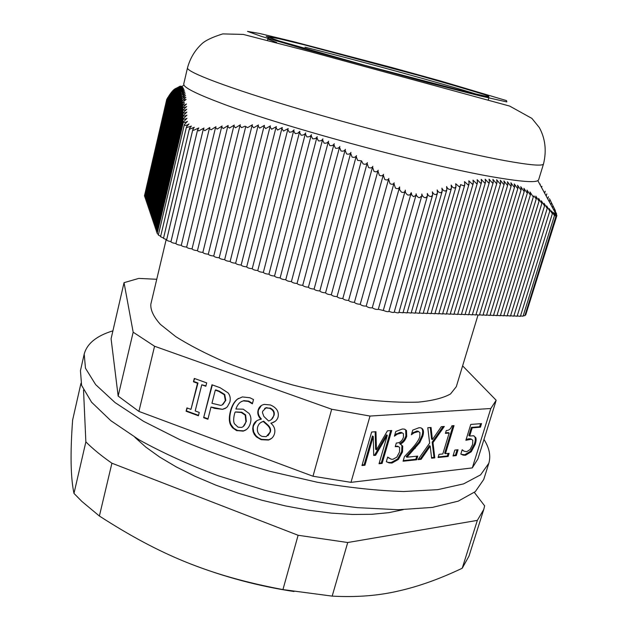 <?xml version="1.0" encoding="UTF-8"?>
<svg xmlns="http://www.w3.org/2000/svg" width="628" height="628" viewBox="0 0 628 628"><rect width="100%" height="100%" fill="white"/><g stroke="black" fill="none" stroke-linecap="round" stroke-linejoin="round"><path stroke-width="0.94" d="M148.043 205.568L147.533 205.136L174.427 89.207L180.189 86.162L177.19 88.156L180.833 86.185L177.818 88.297L181.453 86.366L178.399 88.54L182.042 86.711L178.964 89.011L182.599 87.221L179.482 89.608L183.117 87.896L179.977 90.377L183.612 88.736L180.432 91.233L184.067 89.749L180.864 92.324L184.483 90.927L181.257 93.666L184.875 92.277L181.618 95.001L185.229 93.8L181.939 96.712L185.55 95.495L182.238 98.361L185.841 97.364L182.489 100.425L186.092 99.397L182.732 102.395L184.522 102.827L182.913 104.821C183.392 105.363 184.593 105.08 186.5 103.981L183.07 107.262C183.541 107.859 184.734 107.616 186.657 106.524L183.203 109.869C183.659 110.528 184.852 110.308 186.783 109.225L183.298 112.64C183.737 113.354 184.93 113.166 186.869 112.098L183.368 115.576C183.792 116.337 184.985 116.188 186.932 115.128L183.407 118.661C183.816 119.485 185.009 119.359 186.979 118.307L183.439 121.958C184.028 122.798 185.362 122.601 187.45 121.377L184.373 124.532L184.42 125.105C185.472 125.694 186.987 125.31 188.981 123.952L186.516 126.738L186.759 127.547L191.375 126.095L189.53 128.293L189.884 129.093L194.272 127.272L192.898 129.25L193.55 130.341L198.801 127.939L197.632 129.737L198.715 130.954L203.982 128.057L203.26 129.376L204.838 130.655L209.846 127.484L209.383 128.465L211.079 129.815L215.969 126.683L215.514 127.657L217.202 129.101L222.084 126L221.637 126.982L223.317 128.52L228.192 125.459L227.744 126.44L229.416 128.081L234.283 125.058L233.836 126.047L235.5 127.782L240.359 124.807L239.92 125.796L241.568 127.633L245.046 126.204L247.62 127.633L252.448 124.752L252.016 125.741L253.649 127.798L258.469 124.972L258.037 125.961L259.662 128.12L264.466 125.349L264.043 126.338L265.652 128.599L270.433 125.898L270.016 126.88L271.618 129.258L276.383 126.613L275.967 127.594L277.552 130.082L282.302 127.508L281.894 128.481L283.471 131.079L288.197 128.583L287.789 129.549L289.359 132.257L291.824 131.872L294.061 129.831L293.661 130.789L295.215 133.607L297.68 133.285L299.894 131.268L299.501 132.218L301.04 135.146C303.214 135.303 304.768 134.549 305.703 132.885L305.318 133.819L306.841 136.857C309 137.077 310.546 136.355 311.472 134.682L311.096 135.609L312.611 138.757C314.754 139.039 316.292 138.341 317.219 136.661L316.842 137.579L318.349 140.829C320.476 141.174 322.007 140.507 322.925 138.827L322.564 139.738L324.048 143.09C326.168 143.498 327.683 142.854 328.601 141.182L328.248 142.069L329.724 145.531C331.827 145.994 333.335 145.39 334.245 143.71L333.892 144.589L335.36 148.145C337.448 148.671 338.947 148.098 339.858 146.426L339.512 147.282L340.973 150.94C343.037 151.529 344.529 150.987 345.431 149.315L345.102 150.155L346.546 153.915C348.595 154.559 350.079 154.048 350.974 152.376L350.652 153.201L352.088 157.055C354.121 157.761 355.589 157.275 356.484 155.618L356.17 156.427L357.599 160.368L361.516 160.854L363.07 163.845C365.072 164.662 366.517 164.246 367.411 162.605L367.105 163.374L368.518 167.488C370.504 168.359 371.941 167.974 372.828 166.342L372.53 167.087L373.935 171.295C375.897 172.213 377.326 171.86 378.205 170.235L377.923 170.965L379.32 175.251C381.267 176.225 382.68 175.903 383.559 174.286L383.284 174.992L384.674 179.357C386.597 180.385 388.002 180.095 388.881 178.485L388.614 179.176L389.996 183.612C391.911 184.695 393.309 184.428 394.18 182.819L393.929 183.478L395.412 188.07C397.493 189.138 398.898 188.753 399.62 186.901L399.651 189.797L401.528 192.16C403.514 192.827 404.762 192.278 405.264 190.512L405.35 190.127C405.005 192.16 405.869 193.817 407.949 195.096L410.037 194.868L411.23 192.639L411.897 195.308L413.711 196.69L416.011 195.182L416.105 193.785C416.333 195.787 417.439 197.114 419.41 197.773L421.773 195.983L421.843 194.005C422.259 196.203 423.507 197.467 425.588 197.804L427.409 196.085L427.307 193.424C428.045 195.606 429.387 196.635 431.326 196.517L432.637 194.97L432.362 191.846C433.218 193.84 434.521 194.735 436.264 194.531L437.457 193.071L437.174 189.939C438.022 191.933 439.31 192.851 441.029 192.694L442.198 191.289L441.916 188.157C442.748 190.158 444.02 191.108 445.723 191.006L446.869 189.664L446.579 186.54C447.403 188.541 448.659 189.523 450.347 189.475L451.461 188.18L451.171 185.072L452.395 187.042L454.303 188.141L455.983 186.861L455.685 183.761L459.366 186.877L460.434 185.7L460.56 184.601L463.762 185.809L464.806 184.695L464.492 181.618L468.088 184.915L469.108 183.855L468.786 180.793L472.335 184.177L473.331 183.172L473.002 180.134L476.511 183.604L477.476 182.662L477.139 179.647L480.601 183.195L481.543 182.316L481.197 179.325L484.62 182.952L485.538 182.128L485.177 179.168L488.56 182.881L489.448 182.12L489.079 179.184L492.423 182.976L493.286 182.269L492.909 179.365L496.206 183.235L497.046 182.583L496.654 179.71L499.919 183.651L500.736 183.062L500.328 180.228L503.546 184.239L504.339 183.706L503.923 180.911L507.102 184.985L507.871 184.514L507.44 181.751L510.588 185.896L511.325 185.472L510.886 182.756L513.994 186.956L514.709 186.595L514.254 183.918L517.323 188.172L518.021 187.866L517.543 185.229L520.581 189.538L521.256 189.287L520.761 186.697L523.768 191.053L524.419 190.849L523.909 188.314L526.884 192.71L527.512 192.561L526.994 190.064L529.93 194.507L530.534 194.397L530.001 191.956L532.913 196.438L533.494 196.376L496.905 315.641L493.561 315.201M530.534 194.397L493.459 315.539L490.091 315.091M527.512 192.561L489.989 315.437L486.598 314.989M524.419 190.849L486.496 315.327L483.073 314.879M521.256 189.287L482.971 315.225L479.533 314.769M518.021 187.866L479.431 315.115L475.961 314.667M514.709 186.595L475.859 315.013L472.366 314.557M511.325 185.472L472.264 314.903L468.747 314.447M507.871 184.514L468.645 314.793L465.105 314.338M504.339 183.706L465.003 314.683L461.439 314.22M500.736 183.062L461.329 314.573L457.741 314.11M497.046 182.583L457.631 314.463L454.013 314M493.286 182.269L453.911 314.353L450.268 313.882M489.448 182.12L450.158 314.236L446.492 313.772M485.538 182.128L446.382 314.126L442.685 313.655M481.543 182.316L442.583 314.008L438.854 313.537M477.476 182.662L438.752 313.898L435 313.419M473.331 183.172L434.89 313.78L431.114 313.301M469.108 183.855L431.004 313.662L427.197 313.184M464.806 184.695L427.087 313.545L423.248 313.066M460.434 185.7L423.146 313.427L419.276 312.94M455.983 186.861L419.174 313.309L415.273 312.822M451.461 188.18L415.171 313.184L411.246 312.697M446.869 189.664L411.136 313.066L407.18 312.579M442.198 191.289L407.077 312.94L403.09 312.454M437.457 193.071L402.988 312.815L398.945 312.32M432.637 194.97L398.843 312.681C398.191 313.089 396.661 312.854 394.251 311.983M427.409 196.085L394.164 312.281C393.207 312.697 391.456 312.359 388.913 311.284M421.773 195.983L388.85 311.504C387.696 311.912 385.859 311.527 383.323 310.35M416.011 195.182L383.276 310.499L378.315 309.259M378.276 309.196L378.291 309.337C376.353 309.659 374.343 309.133 372.271 307.744M405.146 190.865L372.255 307.791C370.002 308.065 367.992 307.5 366.218 306.095L399.479 187.403M366.226 306.064C363.8 306.221 361.806 305.64 360.229 304.313L360.331 304.195M360.252 304.235C357.615 304.203 355.668 303.591 354.404 302.398L354.514 302.28M354.428 302.319C351.782 302.272 349.843 301.668 348.603 300.49L383.284 174.992M348.626 300.404C345.981 300.357 344.042 299.752 342.81 298.583L377.923 170.965M342.833 298.496C340.188 298.449 338.257 297.845 337.04 296.683L372.53 167.087M337.063 296.597C334.418 296.542 332.487 295.937 331.286 294.791L367.105 163.374M331.309 294.697C328.656 294.642 326.733 294.037 325.54 292.899L361.383 160.823M325.563 292.805C322.91 292.742 320.994 292.146 319.809 291.015L356.17 156.427M319.84 290.921C317.179 290.85 315.264 290.254 314.102 289.139L350.652 153.201M314.126 289.037C311.464 288.966 309.557 288.37 308.403 287.263L345.094 150.155M308.426 287.161C305.765 287.082 303.866 286.494 302.72 285.387L339.512 147.282M302.743 285.293C300.082 285.206 298.182 284.617 297.044 283.526L333.892 144.589M297.075 283.424C294.406 283.33 292.515 282.749 291.392 281.658L328.248 142.069M291.416 281.556C288.754 281.47 286.863 280.881 285.748 279.805L322.556 139.73M285.779 279.696C283.11 279.601 281.226 279.02 280.127 277.953L316.842 137.579M280.151 277.843C277.49 277.749 275.606 277.168 274.514 276.108L311.096 135.609M274.546 275.998C271.877 275.896 270.001 275.315 268.917 274.263L305.318 133.819M268.949 274.153C266.272 274.044 264.404 273.47 263.336 272.426L299.501 132.218M263.36 272.317C260.691 272.199 258.83 271.626 257.763 270.589L293.661 130.789M257.794 270.48C255.125 270.362 253.265 269.789 252.213 268.768L287.789 129.549M252.244 268.651C249.567 268.533 247.715 267.96 246.671 266.939L281.894 128.481M246.702 266.822C244.025 266.696 242.173 266.131 241.144 265.118L275.967 127.594M241.176 265C238.499 264.875 236.654 264.31 235.633 263.305L270.016 126.88M235.665 263.187C232.988 263.054 231.143 262.488 230.131 261.499L264.043 126.338M230.162 261.374C227.485 261.24 225.648 260.675 224.651 259.694L258.037 125.961M224.683 259.568C222.006 259.427 220.169 258.869 219.18 257.888L252.016 125.741M219.211 257.763C216.534 257.621 214.705 257.064 213.724 256.091L245.784 126.456M213.756 255.965C211.079 255.824 209.25 255.266 208.276 254.301L239.92 125.796M208.308 254.175C205.631 254.026 203.81 253.469 202.844 252.511L233.836 126.047M202.883 252.385C200.206 252.228 198.385 251.679 197.435 250.729L227.744 126.44M197.467 250.603C194.79 250.446 192.977 249.897 192.027 248.955L221.637 126.982M192.058 248.821C189.389 248.657 187.576 248.115 186.642 247.181L215.514 127.657M186.673 247.047C183.996 246.883 182.191 246.333 181.264 245.407L209.383 128.465M181.296 245.273C178.619 245.101 176.829 244.559 175.911 243.64L203.26 129.376M175.958 243.452C173.289 243.169 171.617 242.62 170.934 241.819L197.632 129.737M170.997 241.552C168.492 241.152 167.032 240.626 166.624 239.975L192.898 129.25M166.695 239.668L163.468 238.412L189.53 128.293M163.555 238.059L160.564 236.717L186.516 126.738M160.674 236.238L158.342 235.068L184.365 124.532M158.492 234.448L157.149 233.592L183.47 121.675M157.33 232.831L156.678 232.274L183.431 118.457M156.859 231.512L156.239 230.971L183.392 115.371M156.419 230.217L155.807 229.683L183.321 112.451M155.98 228.93L155.375 228.404L183.219 109.696M155.548 227.658L154.951 227.132L183.093 107.098M155.124 226.402L154.527 225.884L182.929 104.664M154.7 225.154L154.103 224.636L182.732 102.395M154.276 223.913L153.687 223.403L182.505 100.292M153.86 222.689L153.279 222.186L182.238 98.361M153.444 221.472L152.871 220.978L181.947 96.594M153.036 220.271L152.471 219.776L181.618 95.001M152.635 219.078L152.07 218.591L181.257 93.58M152.227 217.892L151.67 217.414L180.864 92.324M151.835 216.723L151.277 216.244L180.432 91.233M151.434 215.561L150.885 215.09L179.969 90.314M151.05 214.415L150.5 213.944L179.482 89.561M150.657 213.269L150.116 212.814L178.956 88.964M150.273 212.138L149.739 211.683L178.399 88.54M149.896 211.024L149.362 210.568L177.81 88.273M149.519 209.909L148.993 209.462L177.19 88.156M149.142 208.81L148.624 208.37L176.554 88.203M148.773 207.719L148.255 207.279L175.879 88.391M148.404 206.636L147.894 206.204L175.157 88.729M147.682 204.5L147.172 204.076L173.666 89.82L174.396 89.317M147.321 203.448L146.819 203.025L172.881 90.565L173.618 90.032M146.968 202.404L146.473 201.988L172.072 91.445L172.81 90.872M146.614 201.368L146.12 200.952L171.24 92.442L171.986 91.837M146.261 200.34L145.774 199.932L170.392 93.564L171.13 92.92M145.916 199.319L145.437 198.911L169.521 94.789L170.259 94.122M145.578 198.307L145.099 197.906L168.626 96.131L169.372 95.432M145.233 197.31L144.762 196.909L167.715 97.568L168.461 96.853M144.895 196.313L144.448 195.928L166.812 99.098L167.527 98.368M533.494 196.376L533.894 195.92L535.825 198.495L536.39 198.479L535.817 196.132L538.675 200.677L539.216 200.701L538.628 198.409L541.454 202.977L541.98 203.048L541.375 200.803L544.178 205.387L544.68 205.505L544.06 203.307L546.839 207.915L547.326 208.064L546.69 205.913L549.445 210.537L549.908 210.725L549.249 208.614L552.028 213.292L551.557 210.984L554.296 215.443L553.307 212.421L555.835 216.37L554.548 213.104L556.557 216.205L555.011 212.766L556.895 215.569L525.926 314.243M556.565 216.181L525.691 314.989L525.047 315.091M555.898 216.33L524.859 315.696L523.234 315.68M554.5 215.467L523.069 316.19L520.502 315.947M552.428 213.465L520.384 316.339L517.213 315.915M549.908 210.725L517.111 316.245L513.9 315.813M547.326 208.064L513.798 316.151L510.572 315.711M544.68 205.505L510.47 316.049L507.212 315.609M541.98 203.048L507.11 315.947L503.837 315.507M539.216 200.701L503.735 315.845L500.438 315.405M536.39 198.479L500.335 315.743L497.015 315.303M556.895 215.569L554.869 211.291L556.581 213.905L554.21 209.116L555.442 210.812L549.461 198.668M554.72 211.777L554.869 211.291M553.872 210.215L554.21 209.116M552.491 207.664L552.97 206.117M550.897 204.728L551.478 202.86M549.312 201.808L549.955 199.735M547.742 198.903L548.409 196.752M546.179 196.03L546.831 193.919M544.633 193.173L545.23 191.242M221.268 103.243C198.33 94.6 185.904 88.572 183.988 85.172L183.729 84.019L187.513 67.8C185.833 71.788 228.231 88.046 300.145 109.28C371.909 130.483 459.531 152.329 504.692 160.603C530.008 165.188 542.953 166.279 543.534 163.869L538.651 179.781L537.843 180.652C534.632 182.544 521.844 181.665 499.48 178.014C436.185 168.155 283.558 127.162 221.268 103.243M540.261 184.106L539.978 184.585M178.407 88.572L183.988 85.172M541.572 187.529L541.94 186.328M181.359 86.774L181.453 86.366M403.231 509.669L388.811 512.668L371.815 514.293L352.551 514.465L331.419 513.123L308.874 510.266L285.481 505.933L261.813 500.21L238.483 493.247L216.079 485.224L195.159 476.362L176.217 466.887L159.653 457.051L145.79 447.097L134.832 437.253M166.169 239.574L150.822 304.258C150.43 310.106 153.632 316.826 160.43 324.417L175.714 336.592C189.287 345.172 205.898 353.752 225.562 362.325C246.616 370.677 269.059 378.244 292.891 385.035C316.904 391.158 340.109 395.899 362.505 399.275C383.81 401.755 402.485 402.697 418.523 402.108C432.668 400.68 443.329 397.971 450.488 393.991L456.305 386.683L477.971 315.185M199.249 412.431L198.401 415.767L186.1 411.238L186.932 407.902L190.967 409.385L197.514 383.261L193.448 381.793L194.287 378.425L206.698 382.884L205.843 386.259L201.769 384.791L195.19 410.94L199.249 412.431M201.769 384.791L205.945 385.875M193.448 381.793L194.664 378.558M197.514 383.261L197.977 383.002L193.919 381.541M190.967 409.385L197.977 383.002M186.1 411.238L187.301 408.043M198.511 415.351L186.579 410.955M215.302 390.145L211.958 403.302L220.821 405.405L222.249 404.887L225.334 400.656L224.298 394.769L218.858 391.425L215.302 390.145L215.749 389.886L219.305 391.166L224.738 394.502L225.782 400.381L222.885 404.51M228.035 392.83C230.107 395.373 230.712 398.482 229.864 402.148L227.312 406.826L225.138 408.459L222.563 409.354L214.627 408.357L211.008 407.038L207.899 419.261L203.645 417.699L211.989 384.791L220.09 387.704L228.035 392.83M203.645 417.699L212.343 384.917M208.001 418.845L204.108 417.408M211.008 407.038L222.563 409.354M226.001 407.949L223.011 409.071M235.053 412.211L234.432 414.268C233.388 418.758 233.404 421.945 234.48 423.822L238.043 427.173L241.435 427.433C243.515 426.938 245.006 425.038 245.909 421.741L245.195 415.171L241.325 412.502L235.453 412.015M245.195 415.171L245.619 414.888L241.749 412.219L235.484 411.929M243.232 426.538L246.325 421.451L245.619 414.888M230.719 425.156C229.016 421.985 228.882 417.487 230.303 411.685C231.763 405.916 234.142 401.732 237.439 399.133L242.377 396.935L249.905 397.752L253.5 399.549L252.377 403.843L248.303 401.402L243.436 400.899C240.147 401.52 237.627 404.228 235.877 409.024L243.264 409.181L249.073 413.436C250.964 416.144 251.412 419.394 250.399 423.178C249.387 426.64 247.636 429.034 245.156 430.345L243.185 431.138L236.466 430.525L232.431 427.699L230.719 425.156L231.151 424.858C229.456 421.686 229.314 417.204 230.735 411.403C232.203 405.641 234.582 401.465 237.871 398.859L238.593 398.34M252.495 403.388L248.727 401.127L243.868 400.625L240.964 401.849M246.349 429.591L243.609 430.839L237.51 430.463L233.726 428.257L231.151 424.858M269.475 408.263L265.95 407.933L262.669 411.254L262.465 412.627L263.839 416.403L268.627 421.011C271.5 420.014 273.188 418.193 273.698 415.54C274.452 412.258 273.039 409.833 269.475 408.263L266.358 407.65L264.608 408.459M271.288 419.645L274.098 415.257C274.844 411.976 273.439 409.55 269.875 407.98M263.234 421.474L263.187 421.49C260.314 422.252 258.453 424.159 257.598 427.197C256.758 431.601 258.249 434.67 262.064 436.413L266.194 436.68L269.859 432.417C270.723 430.062 269.946 427.692 267.512 425.305L263.234 421.474L263.642 421.184L260.753 422.565M267.512 425.305L267.913 425.007L263.642 421.184M267.944 435.722L270.26 432.111C271.123 429.756 270.346 427.393 267.913 425.007M271.626 438.344L268.878 439.733L261.538 439.372L258.375 437.795L255.886 435.667L253.712 432.033L253.131 427.958L253.5 425.596L256.616 420.862M260.926 419.253C258.186 416.372 257.245 413.35 258.108 410.17C258.971 407.07 261.012 405.139 264.239 404.377L270.378 404.966C276.595 407.596 279.162 411.63 278.063 417.063C277.27 419.849 275.339 421.765 272.262 422.825L270.88 423.225C274.318 426.255 275.535 429.733 274.522 433.65C273.627 436.868 271.618 439.003 268.47 440.047L261.13 439.686L256.381 436.884L254.348 434.49L253.123 431.781L252.699 428.853L253.084 425.894C253.963 422.699 256.059 420.627 259.372 419.661L261.342 418.962C258.603 416.081 257.661 413.059 258.524 409.888L261.381 405.539M270.919 423.091L272.262 422.825M275.166 421.372L272.662 422.526M260.895 419.386L261.342 418.962M138.914 411.419L154.559 346.248L331.686 409.236L312.987 476.236L138.914 411.419L118.158 396.08L111.085 338.759L124.038 282.671L133.167 332.188L118.158 396.08M456.258 455.606L453.024 455.952L454.821 450.072L458.055 449.75L456.258 455.606L455.449 455.135L453.196 455.371M457.074 449.844L455.449 455.135M434.796 457.867L431.601 458.205L430.227 446.155L421.121 459.311L418.028 459.641L429.638 443.117L427.786 427.731L431.051 427.48L432.386 439.576L441.303 426.695L444.31 426.459L432.998 442.614L434.796 457.867L433.987 457.388L431.538 457.647M432.998 442.614L432.19 442.136L433.987 457.388M443.101 426.553L432.19 442.136M432.386 439.576L431.569 439.098L430.29 427.535M421.121 459.311L420.313 458.825L418.468 459.013M430.227 446.155L429.411 445.676L420.313 458.825M402.415 432.959L400.122 432.347L394.8 434.827M397.383 434.129L394.408 436.17L395.781 431.491L402.312 429.01L404.299 429.097L406.489 430.502L406.709 436.366C405.327 440.252 403.231 442.795 400.429 444.012L402.721 446.163L401.904 445.668L401.7 451.508L397.563 458.982L391.134 462.546L388.167 462.373L386.314 461.698L387.672 457.074L391.158 459.209L392.885 459.311L396.825 457.145L399.549 451.979L399.596 447.395L398.387 446.634L395.248 446.665L396.315 443.038L397.32 442.944C400.224 442.638 402.289 440.683 403.521 437.072L403.396 433.618L402.187 432.896L397.383 434.129L396.566 433.642M398.599 446.689L395.42 446.084M387.641 457.168L389.172 458.252M402.721 446.163L402.509 452.003L398.372 459.476L391.951 463.048L388.975 462.875L386.314 461.698M401.135 444.6L401.904 445.668M400.334 444.326L399.604 443.517L400.429 444.012M404.997 429.309L405.664 430.015L405.892 435.879C404.51 439.757 402.415 442.3 399.604 443.517M382.099 463.425L379.022 463.754L387.311 435.33L375.591 455.292L373.707 455.473L373.26 436.468L364.947 465.238L361.971 465.544L371.643 432.033L375.96 431.703L376.447 449.805L387.452 430.824L391.731 430.494L382.099 463.425L381.29 462.915L379.202 463.134M390.742 430.572L381.29 462.915M376.447 449.805L375.63 449.295L375.151 431.766M364.947 465.238L364.13 464.712L362.152 464.924M373.26 436.468L372.435 435.965L364.13 464.712M375.591 455.292L373.691 454.884M387.311 435.33L386.495 434.835L374.775 454.782M416.623 459.782L403.066 461.219L404.416 456.658L412.054 448.4C416.592 443.329 419.174 439.38 419.802 436.554L419.928 432.598L418.546 431.554L414.19 432.778L411.356 434.749L412.737 430.117L418.97 427.739L420.611 427.817C423.437 428.594 424.175 431.35 422.84 436.067L419.794 442.575L406.952 457.208L417.722 456.109L416.623 459.782L415.815 459.296L403.247 460.614M416.741 456.211L415.815 459.296M406.952 457.208L406.135 456.713L418.978 442.096L419.794 442.575M421.27 428.013C422.848 429.387 423.099 431.915 422.024 435.589L418.978 442.096M418.743 431.601L416.827 431.028L411.756 433.406M448.141 456.462L438.069 457.522L439.035 454.342L442.811 453.958L449.169 433.061L445.401 433.375L446.28 430.502C448.973 430.502 450.841 428.932 451.885 425.784L454.028 425.619L445.464 453.683L449.106 453.314L448.141 456.462L447.332 455.983L438.25 456.941M448.125 453.416L447.332 455.983M445.464 453.683L444.655 453.212L453.047 425.69M449.169 433.061L448.353 432.598L445.574 432.825M475.49 437.19C476.385 438.438 476.299 440.825 475.231 444.326L471.259 451.775L465.505 455.253L463.142 455.135L460.834 454.075L462.169 449.742L464.006 451.14L466.628 451.728L470.034 449.601L472.57 444.561L472.821 440.283L471.4 439.231L465.882 440.275L470.765 424.434L481.55 423.61L480.436 427.189L472.201 427.849L469.673 436.02L473.59 435.761L474.674 436.735C475.577 437.983 475.49 440.361 474.423 443.87L470.45 451.312L464.696 454.782L461.046 454.24M473.967 435.856L474.674 436.735M469.673 436.02L468.865 435.565L471.385 427.393L472.201 427.849M480.436 427.189L479.627 426.742L471.385 427.393M480.577 423.68L479.627 426.742M471.644 439.286L469.202 438.713L466.133 439.435M464.006 451.14L463.495 450.818M462.122 449.899L463.205 450.676M471.259 451.775L470.45 451.312M350.981 482.351L370.018 416.058L490.798 408.514L472.303 467.907L350.981 482.351L312.987 476.236M156.749 279.287L138.764 278.408L124.038 282.671M490.798 408.514L496.175 400.256L462.616 365.857M133.167 332.188L154.559 346.248M331.686 409.236L370.018 416.058M495.963 401.009L477.9 458.935L472.303 467.907M294.014 591.513C258.681 586.183 224.29 577.022 190.841 564.023M462.216 568.246L469.006 556.078L483.764 509.441L477.335 520.384L462.216 568.246C439.898 578.859 418.805 586.411 398.937 590.893C378.653 595.705 356.398 597.448 332.173 596.121L282.938 589.598C209.603 575.695 160.344 555.325 99.389 516.028L81.852 501.411L73.978 493.412C70.626 477.72 70.171 453.275 72.62 420.061L80.957 383.308M83.524 389.98L85.863 441.877L73.978 493.412M85.863 441.877C92.858 448.887 101.54 455.991 111.91 463.205L99.389 516.028M111.91 463.205L298.112 535.268L282.938 589.598M298.112 535.268L347.724 542.521L332.173 596.121M347.724 542.521L477.335 520.384M474.344 492.43L484.635 505.846L483.764 509.441M112.914 330.83C96.626 335.784 87.057 343.54 84.199 354.09L85.479 368.236L95.637 384.603L115.057 402.579L143.529 421.31L180.079 439.765C207.931 451.587 237.776 462.09 269.624 471.259L317.258 482.241C348.548 487.626 377.365 490.719 403.725 491.52L437.755 489.652L463.59 483.882L480.601 474.846L488.827 463.26C490.97 455.912 489.353 447.968 483.984 439.427M488.827 463.26L483.733 479.47L475.357 491.583L458.228 501.152L432.331 507.416L398.285 509.732L357.473 507.66C327.518 504.064 296.534 498.247 264.514 490.209L218.018 475.71C188.424 464.547 162.103 452.576 139.071 439.796L110.818 420.666L91.586 402.226L81.593 385.341L80.447 370.661L84.199 354.09M292.907 41.511L259.835 33.527L247.526 31.4L261.656 36.463L302.79 48.576L427.951 82.645L479.651 95.786L506.835 101.932L506.506 100.598L441.413 81.224L391.205 67.353L292.907 41.511M304.211 44.792L276.053 38.018L266.209 36.393L279.052 40.914L365.731 65.563L464.445 91.358L488.262 96.791L488.772 95.856L433.296 79.309L304.211 44.792M267.536 40.051L267.779 39.054L276.658 42.476M477.233 94.42C445.786 84.411 356.492 59.966 305.004 47.186M224.298 394.769L224.738 394.502M218.858 391.425L219.305 391.166M225.334 400.656L225.782 400.381M214.627 408.357L215.074 408.082M225.138 408.459L225.578 408.176M241.325 412.502L241.749 412.219M245.909 421.741L246.325 421.451M248.303 401.402L248.727 401.127M237.439 399.133L237.871 398.859M230.303 411.685L230.735 411.403M237.078 430.761L237.51 430.463M245.156 430.345L245.579 430.047M273.698 415.54L274.098 415.257M269.859 432.417L270.26 432.111M261.13 439.686L261.538 439.372M258.108 410.17L258.524 409.888M253.084 425.894L253.5 425.596M254.034 433.964L254.45 433.658M400.939 432.833L400.122 432.347M396.543 446.547L395.726 446.053M391.951 463.048L391.134 462.546M398.372 459.476L397.563 458.982M402.509 452.003L401.7 451.508M406.709 436.366L405.892 435.879M406.489 430.502L405.664 430.015M415.257 448.321L414.441 447.835M422.84 436.067L422.024 435.589M414.19 432.778L413.373 432.3M417.651 431.507L416.827 431.028M475.231 444.326L474.423 443.87M470.019 439.176L469.202 438.713M465.505 455.253L464.696 454.782M556.447 214.344L556.581 213.905M354.404 302.398L388.614 179.176M372.255 307.791L405.264 190.512M366.218 306.095L399.541 187.152M360.229 304.313L393.929 183.478M378.291 309.337L411.105 193.298M537.843 180.652L556.73 215.49M187.513 67.8C190.088 58.388 194.774 50.483 201.564 44.078C205.05 40.632 212.107 37.24 222.736 33.904L243.232 34.422L310.381 51.716L509.685 106.085L531.924 118.417L539.319 127.555C545.3 138.545 546.705 150.649 543.534 163.869M267.975 38.237C266.908 35.961 279.052 38.175 304.407 44.878L405.17 71.513L476.338 91.9C492.03 97.01 486.81 95.597 488.937 96.908M488.341 99.624L488.623 98.643M235.21 412.18L235.641 411.897M243.868 400.625L243.436 400.899M243.609 430.839L243.185 431.138M265.95 407.933L266.358 407.65M263.187 421.49L263.595 421.192M268.878 439.733L268.47 440.047M401.363 432.409L402.187 432.896M397.571 446.139L398.387 446.634M388.167 462.373L388.975 462.875M417.73 431.075L418.546 431.554M470.592 438.768L471.4 439.231M462.341 454.672L463.142 455.135"/></g></svg>
